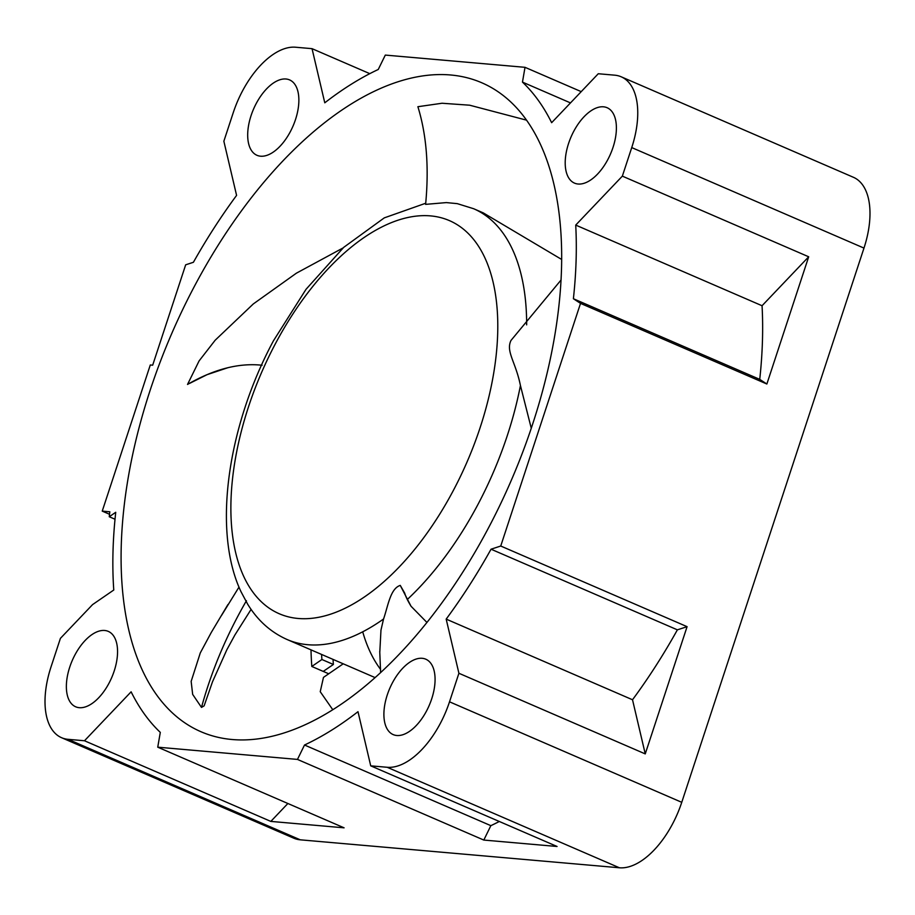 <?xml version="1.0" encoding="UTF-8"?>
<svg xmlns="http://www.w3.org/2000/svg" width="915" height="915" viewBox="0 0 915 915"><rect width="100%" height="100%" fill="white"/><g stroke="black" fill="none" stroke-linecap="round" stroke-linejoin="round"><path stroke-width="1.37" d="M621.182 76.791L853.42 177.293A73.349 38.373 113.4 0 1 863.977 248.091L681.755 802.318A73.349 38.373 113.4 0 1 619.398 867.775L300.292 839.821A73.349 38.373 113.4 0 1 293.818 838.209L61.58 737.707A73.349 38.373 -66.6 0 0 68.053 739.32L84.489 740.761L131.12 691.809A377.026 197.251 -66.6 0 0 160.297 732.389L157.746 747.178L297.466 759.416L304.512 745.016A377.026 197.251 -66.6 0 0 357.994 711.687L370.724 765.844L387.159 767.273A73.349 38.373 -66.6 0 0 449.517 701.816L458.907 673.268L446.177 619.112A377.026 197.251 -66.6 0 0 491.046 549.206L500.734 546.026L580.522 303.38L573.396 298.736A377.026 197.251 -66.6 0 0 575.718 225.09L622.349 176.138L631.739 147.589A73.349 38.373 -66.6 0 0 621.182 76.791A73.349 38.373 -66.6 0 0 614.708 75.179L598.273 73.738L551.642 122.69A377.026 197.251 -66.6 0 0 522.465 82.11L570.491 102.903M333.037 659.395A337.418 176.526 -66.6 0 0 333.38 664.473L321.908 659.509L311.809 666.463A353.556 184.967 113.4 0 1 310.997 649.856M311.809 666.463L328.725 673.783M343.216 663.81L323.464 677.397L320.239 691.706L332.786 709.731M450.626 74.984A353.556 184.967 -66.6 0 0 160.182 361.974A353.556 184.967 -66.6 0 0 200.968 731.726A353.556 184.967 -66.6 0 0 232.136 739.514A353.556 184.967 -66.6 0 0 522.579 452.525A353.556 184.967 -66.6 0 0 481.793 82.773A353.556 184.967 -66.6 0 0 450.626 74.984M323.235 671.404L333.38 664.473M321.565 654.431A337.418 176.526 -66.6 0 0 321.908 659.509M522.465 82.11L525.016 67.321L385.307 55.083L378.25 69.483A377.026 197.251 -66.6 0 0 324.779 102.812L312.038 48.667L295.602 47.225A73.349 38.373 -66.6 0 0 233.245 112.682L223.855 141.23L236.585 195.387A377.026 197.251 -66.6 0 0 193.408 262.285L185.676 264.812L152.679 365.188L150.289 364.982L102.24 511.119L109.811 511.782A377.026 197.251 -66.6 0 0 109.262 516.746L115.027 519.24M109.262 516.746L115.736 512.286A366.755 191.875 113.4 0 0 113.769 590.015L92.564 604.609L60.413 638.361L51.023 666.909A73.349 38.373 -66.6 0 0 61.58 737.707M431.708 698.843A41.072 21.491 113.4 0 1 393.175 734.596A41.072 21.491 113.4 0 1 387.262 694.954A41.072 21.491 113.4 0 1 425.795 659.2A41.072 21.491 113.4 0 1 431.708 698.843M114.192 671.027A41.072 21.491 113.4 0 1 75.648 706.78A41.072 21.491 113.4 0 1 69.734 667.126A41.072 21.491 113.4 0 1 108.279 631.384A41.072 21.491 113.4 0 1 114.192 671.027M295.499 119.556A41.072 21.491 113.4 0 1 256.966 155.298A41.072 21.491 113.4 0 1 251.053 115.656A41.072 21.491 113.4 0 1 289.586 79.902A41.072 21.491 113.4 0 1 295.499 119.556M613.027 147.372A41.072 21.491 113.4 0 1 574.483 183.114A41.072 21.491 113.4 0 1 568.57 143.472A41.072 21.491 113.4 0 1 607.114 107.718A41.072 21.491 113.4 0 1 613.027 147.372M102.24 511.119L109.526 514.276M157.746 747.178L344.086 827.823L270.829 821.407L287.882 803.496M370.724 765.844L557.063 846.478L483.806 840.062L490.852 825.662A377.026 197.251 -66.6 0 0 499.316 821.487M677.386 629.84L687.085 626.672L645.247 753.903L632.517 699.758A377.026 197.251 -66.6 0 0 677.386 629.84L491.046 549.206M766.862 384.014L759.736 379.37A377.026 197.251 -66.6 0 0 762.058 305.736L808.688 256.783L766.862 384.014L580.522 303.38M304.512 745.016L490.852 825.662M270.829 821.407L84.489 740.761M297.466 759.416L483.806 840.062M808.688 256.783L622.349 176.138M645.247 753.903L458.907 673.268M500.734 546.026L687.085 626.672M573.396 298.736L759.736 379.37M446.177 619.112L632.517 699.758M575.718 225.09L762.058 305.736M525.016 67.321L581.219 91.637M369.786 73.646L312.038 48.667M380.48 669.265A234.72 122.804 113.4 0 1 362.717 631.819M561.044 280.013L511.005 340.426C505.629 351.497 515.637 361.711 520.429 385.501L531.272 428.277M400.255 585.394L411.041 606.256C407.632 600.549 405.528 596.18 404.716 593.16L400.255 585.394C390.27 588.608 388.12 605.856 383.545 619.009L380.972 630.103L379.782 652.406M425.727 203.233L384.277 217.873L343.72 247.347L306.033 289.3L273.448 340.803C227.458 426.55 212.234 531.055 241.057 591.799L247.668 604.186C257.664 620.507 270.84 632.299 287.173 639.551A234.72 122.804 -66.6 0 0 383.545 619.009M526.651 324.871A234.72 122.804 -66.6 0 0 473.615 208.712L457.283 203.645L446.326 202.592L425.612 204.365C429.146 167.399 426.573 134.848 417.892 106.712L442.048 103.246L469.658 105.202L526.548 120.162M246.432 600.732C226.497 635.262 211.525 670.821 201.494 707.409L192.665 694.394L191.155 681.4L200.294 652.91L211.239 632.528L227.938 604.54M251.225 609.584L250.161 610.74M251.087 609.39L234.926 634.941L226.84 649.776L212.486 681.824L204.136 705.842L201.494 707.409M192.242 381.795L187.529 384.437L199.093 360.91L215.185 340.208L253.306 303.94L296.403 273.173L343.079 247.931M262.102 365.245C238.941 362.74 214.087 369.134 187.529 384.437M473.615 208.712L483.269 212.886L561.673 259.46M411.041 606.256L426.939 622.463M619.398 867.775L387.159 767.273M300.292 839.821L68.053 739.32M681.755 802.318L449.517 701.816M863.977 248.091L631.739 147.589M407.267 599.531A234.72 122.804 -66.6 0 0 520.441 385.49M275.529 343.491A214.19 112.053 -66.6 0 0 274.534 611.449A214.19 112.053 -66.6 0 0 471.911 450.249A214.19 112.053 -66.6 0 0 431.628 215.997A214.19 112.053 -66.6 0 0 275.529 343.491M375.104 677.603L287.173 639.551M221.43 615.601L238.998 587.098M189.725 383.328L207.065 374.67L228.121 367.624M379.736 651.343L380.629 672.582"/></g></svg>
